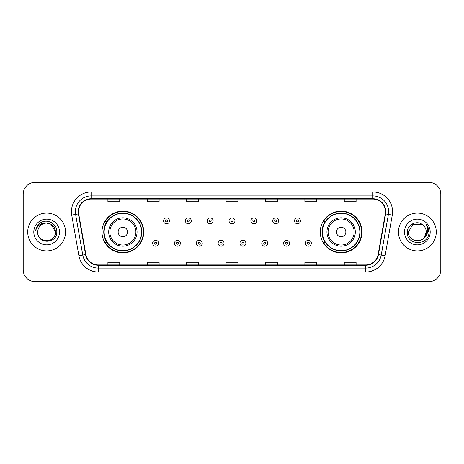 <?xml version="1.0" encoding="UTF-8"?>
<svg xmlns="http://www.w3.org/2000/svg" width="464" height="464" viewBox="0 0 464 464"><rect width="100%" height="100%" fill="white"/><g stroke="black" fill="none" stroke-linecap="round" stroke-linejoin="round"><path stroke-width="0.7" d="M320.247 232A20.88 20.88 0 0 0 341.127 252.88A20.88 20.88 0 0 0 362.007 232A20.88 20.88 0 0 0 341.127 211.12A20.88 20.88 0 0 0 320.247 232M101.993 232A20.88 20.88 0 0 0 122.873 252.88A20.88 20.88 0 0 0 143.753 232A20.88 20.88 0 0 0 122.873 211.12A20.88 20.88 0 0 0 101.993 232M106.998 242.637A19.105 19.105 0 0 1 106.998 221.363M325.252 242.637A19.105 19.105 0 0 1 325.252 221.363M23.2 194.178L23.2 269.822A11.82 11.82 0 0 0 35.02 281.636L428.98 281.636A11.82 11.82 0 0 0 440.8 269.822L440.8 194.178A11.82 11.82 0 0 0 428.98 182.364L35.02 182.364A11.82 11.82 0 0 0 23.2 194.178L23.2 269.822M27.73 232A18.908 18.908 0 0 0 46.644 250.908A18.908 18.908 0 0 0 65.552 232A18.908 18.908 0 0 0 46.644 213.092A18.908 18.908 0 0 0 27.73 232A18.908 18.908 0 0 0 46.644 250.908A18.908 18.908 0 0 0 65.552 232A18.908 18.908 0 0 0 46.644 213.092A18.908 18.908 0 0 0 27.73 232M398.448 232A18.908 18.908 0 0 0 417.356 250.908A18.908 18.908 0 0 0 436.27 232A18.908 18.908 0 0 0 417.356 213.092A18.908 18.908 0 0 0 398.448 232A18.908 18.908 0 0 0 417.356 250.908A18.908 18.908 0 0 0 436.27 232A18.908 18.908 0 0 0 417.356 213.092A18.908 18.908 0 0 0 398.448 232M78.515 211.671A12.609 12.609 0 0 1 91.118 199.068L372.882 199.068A12.609 12.609 0 0 1 385.294 213.863L378.125 254.516A12.609 12.609 0 0 1 365.713 264.932L98.287 264.932A12.609 12.609 0 0 1 85.875 254.516L78.706 213.863A12.609 12.609 0 0 1 78.515 211.671M78.196 211.671A12.922 12.922 0 0 0 78.393 213.916L85.562 254.574A12.922 12.922 0 0 0 98.287 265.251L365.713 265.251A12.922 12.922 0 0 0 378.438 254.574L385.607 213.916A12.922 12.922 0 0 0 372.882 198.749L91.118 198.749A12.922 12.922 0 0 0 78.196 211.671M71.723 215.093A19.697 19.697 0 0 1 91.118 191.974L372.882 191.974A19.697 19.697 0 0 1 392.277 215.093L385.108 255.751A19.697 19.697 0 0 1 365.713 272.026L98.287 272.026A19.697 19.697 0 0 1 78.892 255.751L71.723 215.093L75.597 214.409A15.759 15.759 0 0 1 91.118 195.912L372.882 195.912A15.759 15.759 0 0 1 388.403 214.409L381.228 255.067A15.759 15.759 0 0 1 365.713 268.088L98.287 268.088A15.759 15.759 0 0 1 82.772 255.067L75.597 214.409A15.759 15.759 0 0 1 75.359 211.671M428.98 182.364L35.02 182.364M35.02 281.636L428.98 281.636M440.8 269.822L440.8 194.178M378.438 254.574L381.228 255.067L388.403 214.409L392.277 215.093M226.09 199.068L226.09 201.736L237.91 201.736L237.91 199.068M186.696 199.068L186.696 201.736L198.511 201.736L198.511 199.068M147.297 199.068L147.297 201.736L159.117 201.736L159.117 199.068M107.903 199.068L107.903 201.736L119.724 201.736L119.724 199.068M265.489 199.068L265.489 201.736L277.304 201.736L277.304 199.068M304.883 199.068L304.883 201.736L316.703 201.736L316.703 199.068M344.276 199.068L344.276 201.736L356.097 201.736L356.097 199.068M237.91 264.932L237.91 262.264L226.09 262.264L226.09 264.932M198.511 264.932L198.511 262.264L186.696 262.264L186.696 264.932M159.117 264.932L159.117 262.264L147.297 262.264L147.297 264.932M119.724 264.932L119.724 262.264L107.903 262.264L107.903 264.932M277.304 264.932L277.304 262.264L265.489 262.264L265.489 264.932M316.703 264.932L316.703 262.264L304.883 262.264L304.883 264.932M356.097 264.932L356.097 262.264L344.276 262.264L344.276 264.932M37.735 232A8.909 8.909 0 0 1 46.644 223.091L51.092 224.286L55.547 232L51.092 224.286L46.644 223.091L51.092 224.286L55.547 232L51.092 224.286L46.644 223.091L51.092 224.286L55.547 232C56.092 243.49 37.19 243.49 37.735 232C36.905 244.447 57.194 244.163 56.794 232C57.484 223.486 46.423 217.964 39.869 223.283C37.555 225.133 36.169 227.522 35.711 230.44C37.549 225.214 41.192 222.766 46.644 223.091L51.092 224.286L55.547 232C56.092 243.49 37.19 243.49 37.735 232C37.19 243.49 56.092 243.49 55.547 232C56.092 243.49 37.19 243.49 37.735 232C37.19 243.49 56.092 243.49 55.547 232C56.092 243.49 37.19 243.49 37.735 232C37.19 243.49 56.092 243.49 55.547 232C56.092 243.49 37.19 243.49 37.735 232C37.19 243.49 56.092 243.49 55.547 232C55.489 234.923 54.282 237.313 51.927 239.169M46.644 223.091C52.049 223.619 55.019 226.589 55.547 232M33.797 232A12.847 12.847 0 0 0 46.644 244.847A12.847 12.847 0 0 0 59.485 232A12.847 12.847 0 0 0 46.644 219.153A12.847 12.847 0 0 0 33.797 232M127.6 232A4.727 4.727 0 0 0 122.873 227.273A4.727 4.727 0 0 0 118.146 232A4.727 4.727 0 0 0 122.873 236.727A4.727 4.727 0 0 0 127.6 232M137.054 232A14.181 14.181 0 0 0 122.873 217.819A14.181 14.181 0 0 0 108.692 232A14.181 14.181 0 0 0 122.873 246.181A14.181 14.181 0 0 0 137.054 232A14.181 14.181 0 0 1 122.873 246.181A14.181 14.181 0 0 1 108.692 232M141.584 232A18.711 18.711 0 0 0 122.873 213.289A18.711 18.711 0 0 0 104.156 232A18.711 18.711 0 0 0 122.873 250.711A18.711 18.711 0 0 0 141.584 232M143.359 232A20.486 20.486 0 0 1 105.363 242.637L107.265 242.637A18.891 18.891 0 0 0 141.764 232.046A18.891 18.891 0 0 0 107.265 221.363L105.363 221.363A20.486 20.486 0 0 1 143.359 232M345.854 232A4.727 4.727 0 0 0 341.127 227.273A4.727 4.727 0 0 0 336.4 232A4.727 4.727 0 0 0 341.127 236.727A4.727 4.727 0 0 0 345.854 232M355.308 232A14.181 14.181 0 0 0 341.127 217.819A14.181 14.181 0 0 0 326.946 232A14.181 14.181 0 0 0 341.127 246.181A14.181 14.181 0 0 0 355.308 232A14.181 14.181 0 0 1 341.127 246.181A14.181 14.181 0 0 1 326.946 232M359.844 232A18.711 18.711 0 0 0 341.127 213.289A18.711 18.711 0 0 0 322.416 232A18.711 18.711 0 0 0 341.127 250.711A18.711 18.711 0 0 0 359.844 232M361.613 232A20.486 20.486 0 0 1 323.617 242.637L325.519 242.637A18.891 18.891 0 0 0 360.018 232.046A18.891 18.891 0 0 0 325.519 221.363L323.617 221.363A20.486 20.486 0 0 1 361.613 232M414.625 240.474C421.382 241.541 425.262 238.716 426.265 232C426.81 243.49 407.908 243.49 408.453 232L412.908 224.286L408.453 232L412.908 224.286L421.811 224.286L423.191 225.272C417.728 219.542 407.206 224.263 407.305 232C406.302 245.746 428.591 246.106 428.956 232.667L428.974 232C428.939 229.077 427.97 226.513 426.056 224.303C427.512 226.687 428.023 229.257 427.593 232C427.176 234.337 426.039 236.246 424.183 237.725A8.909 8.909 0 0 0 426.265 232L424.183 237.725C419.456 244.11 407.989 240.021 408.453 232C407.908 243.49 426.81 243.49 426.265 232L424.16 237.748L426.265 232C426.81 243.49 407.908 243.49 408.453 232C407.908 243.49 426.81 243.49 426.265 232A8.909 8.909 0 0 0 423.191 225.272M404.515 232A12.847 12.847 0 0 0 417.356 244.847A12.847 12.847 0 0 0 430.203 232A12.847 12.847 0 0 0 417.356 219.153A12.847 12.847 0 0 0 404.515 232M428.974 232L426.23 224.501M426.143 224.402L428.968 232.336M169.476 220.852A2.952 2.952 0 0 1 166.524 223.805A2.952 2.952 0 0 1 163.572 220.852A2.952 2.952 0 0 1 166.524 217.894A2.952 2.952 0 0 1 169.476 220.852A2.952 2.952 0 0 0 166.524 217.894A2.952 2.952 0 0 0 163.572 220.852M191.301 220.852A2.952 2.952 0 0 1 188.349 223.805A2.952 2.952 0 0 1 185.397 220.852A2.952 2.952 0 0 1 188.349 217.894A2.952 2.952 0 0 1 191.301 220.852A2.952 2.952 0 0 0 188.349 217.894A2.952 2.952 0 0 0 185.397 220.852M213.127 220.852A2.952 2.952 0 0 1 210.175 223.805A2.952 2.952 0 0 1 207.222 220.852A2.952 2.952 0 0 1 210.175 217.894A2.952 2.952 0 0 1 213.127 220.852A2.952 2.952 0 0 0 210.175 217.894A2.952 2.952 0 0 0 207.222 220.852M234.952 220.852A2.952 2.952 0 0 1 232 223.805A2.952 2.952 0 0 1 229.048 220.852A2.952 2.952 0 0 1 232 217.894A2.952 2.952 0 0 1 234.952 220.852A2.952 2.952 0 0 0 232 217.894A2.952 2.952 0 0 0 229.048 220.852M256.778 220.852A2.952 2.952 0 0 1 253.825 223.805A2.952 2.952 0 0 1 250.873 220.852A2.952 2.952 0 0 1 253.825 217.894A2.952 2.952 0 0 1 256.778 220.852A2.952 2.952 0 0 0 253.825 217.894A2.952 2.952 0 0 0 250.873 220.852M278.603 220.852A2.952 2.952 0 0 1 275.651 223.805A2.952 2.952 0 0 1 272.699 220.852A2.952 2.952 0 0 1 275.651 217.894A2.952 2.952 0 0 1 278.603 220.852A2.952 2.952 0 0 0 275.651 217.894A2.952 2.952 0 0 0 272.699 220.852M300.428 220.852A2.952 2.952 0 0 1 297.476 223.805A2.952 2.952 0 0 1 294.524 220.852A2.952 2.952 0 0 1 297.476 217.894A2.952 2.952 0 0 1 300.428 220.852A2.952 2.952 0 0 0 297.476 217.894A2.952 2.952 0 0 0 294.524 220.852M152.656 243.229A2.952 2.952 0 0 1 155.608 240.271A2.952 2.952 0 0 1 158.566 243.229A2.952 2.952 0 0 1 155.608 246.181A2.952 2.952 0 0 1 152.656 243.229A2.952 2.952 0 0 0 155.608 246.181A2.952 2.952 0 0 0 158.566 243.229M174.481 243.229A2.952 2.952 0 0 1 177.434 240.271A2.952 2.952 0 0 1 180.392 243.229A2.952 2.952 0 0 1 177.434 246.181A2.952 2.952 0 0 1 174.481 243.229A2.952 2.952 0 0 0 177.434 246.181A2.952 2.952 0 0 0 180.392 243.229M196.307 243.229A2.952 2.952 0 0 1 199.259 240.271A2.952 2.952 0 0 1 202.217 243.229A2.952 2.952 0 0 1 199.259 246.181A2.952 2.952 0 0 1 196.307 243.229A2.952 2.952 0 0 0 199.259 246.181A2.952 2.952 0 0 0 202.217 243.229M218.132 243.229A2.952 2.952 0 0 1 221.084 240.271A2.952 2.952 0 0 1 224.042 243.229A2.952 2.952 0 0 1 221.084 246.181A2.952 2.952 0 0 1 218.132 243.229A2.952 2.952 0 0 0 221.084 246.181A2.952 2.952 0 0 0 224.042 243.229M239.958 243.229A2.952 2.952 0 0 1 242.916 240.271A2.952 2.952 0 0 1 245.868 243.229A2.952 2.952 0 0 1 242.916 246.181A2.952 2.952 0 0 1 239.958 243.229A2.952 2.952 0 0 0 242.916 246.181A2.952 2.952 0 0 0 245.868 243.229M261.783 243.229A2.952 2.952 0 0 1 264.741 240.271A2.952 2.952 0 0 1 267.693 243.229A2.952 2.952 0 0 1 264.741 246.181A2.952 2.952 0 0 1 261.783 243.229A2.952 2.952 0 0 0 264.741 246.181A2.952 2.952 0 0 0 267.693 243.229M283.608 243.229A2.952 2.952 0 0 1 286.566 240.271A2.952 2.952 0 0 1 289.519 243.229A2.952 2.952 0 0 1 286.566 246.181A2.952 2.952 0 0 1 283.608 243.229A2.952 2.952 0 0 0 286.566 246.181A2.952 2.952 0 0 0 289.519 243.229M305.434 243.229A2.952 2.952 0 0 1 308.392 240.271A2.952 2.952 0 0 1 311.344 243.229A2.952 2.952 0 0 1 308.392 246.181A2.952 2.952 0 0 1 305.434 243.229A2.952 2.952 0 0 0 308.392 246.181A2.952 2.952 0 0 0 311.344 243.229M372.882 191.974L372.882 198.749M75.597 214.409L78.393 213.916M98.287 272.026L98.287 265.251M365.713 265.251L365.713 272.026M78.892 255.751L85.562 254.574M385.607 213.916L388.403 214.409M91.118 191.974L91.118 198.749M381.228 255.067L385.108 255.751M135.9 232A13.027 13.027 0 0 0 122.873 218.973A13.027 13.027 0 0 0 109.846 232A13.027 13.027 0 0 0 122.873 245.027A13.027 13.027 0 0 0 135.9 232M354.154 232A13.027 13.027 0 0 0 341.127 218.973A13.027 13.027 0 0 0 328.1 232A13.027 13.027 0 0 0 341.127 245.027A13.027 13.027 0 0 0 354.154 232M165.538 220.852A0.986 0.986 0 0 0 166.524 221.838A0.986 0.986 0 0 0 167.51 220.852A0.986 0.986 0 0 0 166.524 219.866A0.986 0.986 0 0 0 165.538 220.852M187.363 220.852A0.986 0.986 0 0 0 188.349 221.838A0.986 0.986 0 0 0 189.335 220.852A0.986 0.986 0 0 0 188.349 219.866A0.986 0.986 0 0 0 187.363 220.852M209.189 220.852A0.986 0.986 0 0 0 210.175 221.838A0.986 0.986 0 0 0 211.161 220.852A0.986 0.986 0 0 0 210.175 219.866A0.986 0.986 0 0 0 209.189 220.852M231.014 220.852A0.986 0.986 0 0 0 232 221.838A0.986 0.986 0 0 0 232.986 220.852A0.986 0.986 0 0 0 232 219.866A0.986 0.986 0 0 0 231.014 220.852M252.839 220.852A0.986 0.986 0 0 0 253.825 221.838A0.986 0.986 0 0 0 254.811 220.852A0.986 0.986 0 0 0 253.825 219.866A0.986 0.986 0 0 0 252.839 220.852M274.665 220.852A0.986 0.986 0 0 0 275.651 221.838A0.986 0.986 0 0 0 276.637 220.852A0.986 0.986 0 0 0 275.651 219.866A0.986 0.986 0 0 0 274.665 220.852M296.49 220.852A0.986 0.986 0 0 0 297.476 221.838A0.986 0.986 0 0 0 298.462 220.852A0.986 0.986 0 0 0 297.476 219.866A0.986 0.986 0 0 0 296.49 220.852M156.594 243.229A0.986 0.986 0 0 0 155.608 242.243A0.986 0.986 0 0 0 154.628 243.229A0.986 0.986 0 0 0 155.608 244.215A0.986 0.986 0 0 0 156.594 243.229M178.42 243.229A0.986 0.986 0 0 0 177.434 242.243A0.986 0.986 0 0 0 176.453 243.229A0.986 0.986 0 0 0 177.434 244.215A0.986 0.986 0 0 0 178.42 243.229M200.245 243.229A0.986 0.986 0 0 0 199.259 242.243A0.986 0.986 0 0 0 198.279 243.229A0.986 0.986 0 0 0 199.259 244.215A0.986 0.986 0 0 0 200.245 243.229M222.07 243.229A0.986 0.986 0 0 0 221.084 242.243A0.986 0.986 0 0 0 220.104 243.229A0.986 0.986 0 0 0 221.084 244.215A0.986 0.986 0 0 0 222.07 243.229M243.896 243.229A0.986 0.986 0 0 0 242.916 242.243A0.986 0.986 0 0 0 241.93 243.229A0.986 0.986 0 0 0 242.916 244.215A0.986 0.986 0 0 0 243.896 243.229M265.721 243.229A0.986 0.986 0 0 0 264.741 242.243A0.986 0.986 0 0 0 263.755 243.229A0.986 0.986 0 0 0 264.741 244.215A0.986 0.986 0 0 0 265.721 243.229M287.547 243.229A0.986 0.986 0 0 0 286.566 242.243A0.986 0.986 0 0 0 285.58 243.229A0.986 0.986 0 0 0 286.566 244.215A0.986 0.986 0 0 0 287.547 243.229M309.372 243.229A0.986 0.986 0 0 0 308.392 242.243A0.986 0.986 0 0 0 307.406 243.229A0.986 0.986 0 0 0 308.392 244.215A0.986 0.986 0 0 0 309.372 243.229"/></g></svg>
